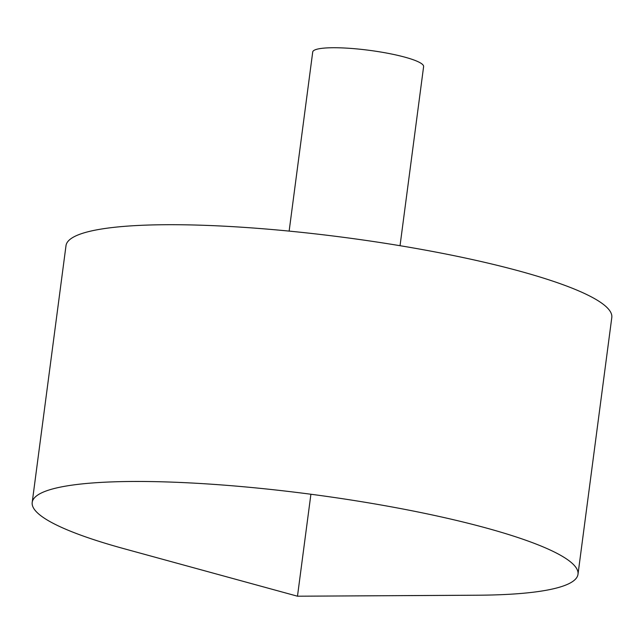 <?xml version="1.0" encoding="UTF-8"?>
<svg xmlns="http://www.w3.org/2000/svg" width="644" height="644" viewBox="0 0 644 644"><rect width="100%" height="100%" fill="white"/><g stroke="black" fill="none" stroke-linecap="round" stroke-linejoin="round"><path stroke-width="0.97" d="M540.968 591.152A275.254 44.484 7.5 0 1 477.317 595.217L297.48 596.207L124.026 548.704A275.254 44.484 7.5 0 1 32.2 502.417A275.254 44.484 7.5 0 1 310.907 494.246A275.254 44.484 7.5 0 1 577.998 574.271A275.254 44.484 7.5 0 1 540.968 591.152M32.2 502.417L66.002 245.654A275.254 44.484 7.5 0 1 344.709 237.483A275.254 44.484 7.5 0 1 611.8 317.508L577.998 574.271M289.14 231.099L312.718 51.995A55.923 9.04 7.5 0 1 369.35 50.329A55.923 9.04 7.5 0 1 423.615 66.59L400.037 245.702M310.907 494.246L297.48 596.207"/></g></svg>
